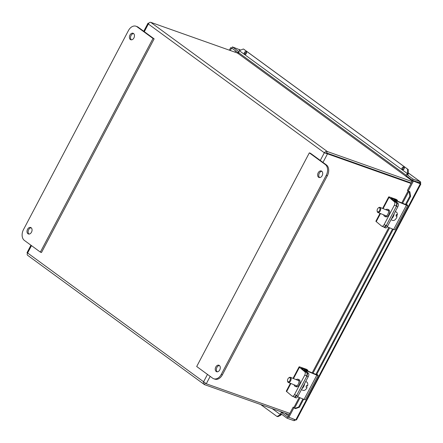 <?xml version="1.0" encoding="UTF-8"?>
<svg xmlns="http://www.w3.org/2000/svg" width="443" height="443" viewBox="0 0 443 443"><rect width="100%" height="100%" fill="white"/><g stroke="black" fill="none" stroke-linecap="round" stroke-linejoin="round"><path stroke-width="0.66" d="M321.845 171.303A3.439 2.398 -70.5 0 0 319.032 173.839A3.439 2.398 -70.5 0 0 319.619 177.582M321.756 171.231A3.439 2.398 109.5 0 1 322.299 175.373A3.439 2.398 109.5 0 1 319.021 177.488A3.439 2.398 109.5 0 1 317.908 173.44A3.439 2.398 109.5 0 1 321.319 170.998A3.439 2.398 109.5 0 1 321.756 171.231M219.44 365.53A3.439 2.398 -70.5 0 0 216.627 368.067A3.439 2.398 -70.5 0 0 217.214 371.81M219.351 365.458A3.439 2.398 109.5 0 1 219.894 369.6A3.439 2.398 109.5 0 1 216.616 371.716A3.439 2.398 109.5 0 1 215.503 367.668A3.439 2.398 109.5 0 1 218.914 365.226A3.439 2.398 109.5 0 1 219.351 365.458M212.646 378.184L196.692 366.511L309.336 152.857L310.46 153.256L326.413 164.929A8.323 5.803 -70.5 0 1 327.36 175.716L222.392 374.8A8.323 5.803 -70.5 0 1 214.827 379.142L213.703 378.743A8.323 5.803 109.5 0 1 212.646 378.184M309.336 152.857L325.289 164.53A8.323 5.803 109.5 0 1 326.236 175.317L221.267 374.401A8.323 5.803 109.5 0 1 213.703 378.743M31.204 227.791A3.439 2.398 -70.5 0 0 28.391 230.327A3.439 2.398 -70.5 0 0 28.978 234.07M27.942 233.743A3.439 2.398 109.5 0 1 27.4 229.601A3.439 2.398 109.5 0 1 30.678 227.486A3.439 2.398 109.5 0 1 31.791 231.534A3.439 2.398 109.5 0 1 28.38 233.976A3.439 2.398 109.5 0 1 27.942 233.743M133.609 33.563A3.439 2.398 -70.5 0 0 130.796 36.099A3.439 2.398 -70.5 0 0 131.383 39.842M130.347 39.516A3.439 2.398 109.5 0 1 129.805 35.374A3.439 2.398 109.5 0 1 133.083 33.258A3.439 2.398 109.5 0 1 134.196 37.306A3.439 2.398 109.5 0 1 130.785 39.748A3.439 2.398 109.5 0 1 130.347 39.516M154.131 38.862L138.177 27.189A8.323 5.803 -70.5 0 0 137.12 26.63L135.995 26.231A8.323 5.803 109.5 0 1 137.053 26.79L153.007 38.463L154.131 38.862L41.487 252.516L40.363 252.117L24.409 240.444A8.323 5.803 109.5 0 1 23.462 229.657L128.431 30.573A8.323 5.803 109.5 0 1 135.995 26.231M153.007 38.463L40.363 252.117M381.816 226.196L383.599 226.916A2.774 1.567 -68 0 0 385.881 225.376L384.098 224.656A2.774 1.567 112 0 1 381.816 226.196A2.774 1.567 112 0 1 381.573 226.052L376.24 221.622A2.796 0.41 27.8 0 1 375.908 221.184L380.028 213.365M394.336 205.236L396.12 205.956A2.774 1.567 -68 0 0 396.158 202.495L391.008 198.137L397.532 200.358L396.192 199.378L389.574 197.035A2.796 0.41 27.8 0 0 388.705 196.902A2.796 0.41 27.8 0 0 389.043 197.345L394.375 201.775A2.774 1.567 112 0 1 394.336 205.236L384.098 224.656M385.792 209.711A3.815 2.154 112 0 1 387.553 209.295L388.622 209.727A3.815 2.154 112 0 1 389.192 214.074A3.815 2.154 112 0 1 385.764 216.81L384.696 216.378A3.815 2.154 112 0 1 384.363 216.178A3.815 2.154 112 0 1 383.716 214.855M387.553 209.295A3.815 2.154 112 0 1 388.123 213.642A3.815 2.154 112 0 1 384.696 216.378M397.532 200.358L397.177 201.033M292.208 396.147L293.991 396.867A2.774 1.567 -68 0 0 296.278 395.328L294.495 394.608A2.774 1.567 112 0 1 292.208 396.147A2.774 1.567 112 0 1 291.97 396.003L286.638 391.573A2.796 0.41 27.8 0 1 286.3 391.13L290.425 383.317M304.734 375.188L306.517 375.908A2.774 1.567 -68 0 0 306.55 372.441L301.406 368.089L307.924 370.309L306.584 369.329L299.966 366.981A2.796 0.41 27.8 0 0 299.103 366.854A2.796 0.41 27.8 0 0 299.435 367.297L304.767 371.721A2.774 1.567 112 0 1 304.734 375.188L294.495 394.608M296.184 379.657A3.815 2.154 112 0 1 297.951 379.247L299.019 379.679A3.815 2.154 112 0 1 299.59 384.026A3.815 2.154 112 0 1 296.162 386.756L295.093 386.324A3.815 2.154 112 0 1 294.761 386.124A3.815 2.154 112 0 1 294.108 384.806M297.951 379.247A3.815 2.154 112 0 1 298.521 383.594A3.815 2.154 112 0 1 295.093 386.324M307.924 370.309L307.569 370.979M385.344 227.802A2.774 1.224 -66.4 0 0 385.515 227.912A2.774 1.224 -66.4 0 0 387.547 226.273L386.18 225.675A2.774 1.224 113.6 0 1 384.142 227.314A2.774 1.224 113.6 0 1 383.976 227.204L383.727 226.96M406.392 204.356L406.652 204.516A2.796 0.41 -152.2 0 1 407.776 205.519A2.796 0.41 -152.2 0 1 406.43 205.209L395.953 200.829L395.366 200.823L398.146 203.52L396.778 202.922A2.774 1.224 113.6 0 1 396.424 206.25L397.792 206.848L387.547 226.273M396.424 206.25L386.18 225.675M397.792 206.848A2.774 1.224 -66.4 0 0 398.146 203.52M387.226 226.81L393.633 229.485A2.796 0.41 27.8 0 0 394.973 229.801L407.776 205.519M396.778 202.922L393.916 200.147A2.796 0.41 -152.2 0 1 393.744 199.848A2.796 0.41 -152.2 0 1 395.084 200.158L406.065 204.622M295.741 397.748A2.774 1.224 -66.4 0 0 295.907 397.864A2.774 1.224 -66.4 0 0 297.945 396.219L296.577 395.621A2.774 1.224 113.6 0 1 294.54 397.266A2.774 1.224 113.6 0 1 294.373 397.149L294.119 396.906M316.789 374.307L317.044 374.468A2.796 0.41 -152.2 0 1 318.174 375.47A2.796 0.41 -152.2 0 1 316.828 375.155L306.346 370.78L305.764 370.774L308.538 373.471L307.171 372.873A2.774 1.224 113.6 0 1 306.816 376.201L308.184 376.799L297.945 396.219M306.816 376.201L296.577 395.621M308.184 376.799A2.774 1.224 -66.4 0 0 308.538 373.471M297.624 396.762L304.025 399.436A2.796 0.41 27.8 0 0 305.371 399.747L318.174 375.47M307.171 372.873L304.313 370.093A2.796 0.41 -152.2 0 1 304.136 369.794A2.796 0.41 -152.2 0 1 305.482 370.11L316.463 374.568M391.008 219.711L392.758 220.415A4.546 2.569 -68 0 0 397.066 216.511L395.987 216.073A4.546 2.569 -68 0 0 396.291 214.501L397.371 214.938A8.262 2.248 10.8 0 1 396.092 215.719M397.371 214.938A4.546 2.569 -68 0 0 396.158 211.981L395.272 211.627M377.131 210.951L377.203 211.416A2.774 1.567 -68 0 0 377.918 212.513A2.774 1.567 -68 0 0 380.41 210.53A2.774 1.567 -68 0 0 379.994 207.368A2.774 1.567 -68 0 0 379.457 207.318A2.774 1.567 -68 0 0 378.721 207.667L378.344 207.95A2.221 1.251 112 0 1 378.931 207.673A2.221 1.251 112 0 1 379.95 209.201A2.221 1.251 112 0 1 378.582 211.688A2.221 1.251 112 0 1 377.131 210.951A2.221 1.251 112 0 1 378.344 207.95M391.518 218.748A4.546 2.569 -68 0 0 394.181 213.698M301.406 389.657L303.15 390.361A4.546 2.569 -68 0 0 303.361 390.427A4.546 2.569 -68 0 0 307.054 387.525L305.975 387.088A4.546 2.569 -68 0 0 306.523 385.521L307.603 385.958A8.262 0.576 19.2 0 1 306.44 385.842M307.603 385.958A4.546 2.569 -68 0 0 306.556 381.932L305.67 381.573M287.529 380.902L287.601 381.368A2.774 1.567 -68 0 0 288.315 382.464A2.774 1.567 -68 0 0 288.443 382.503A2.774 1.567 -68 0 0 290.846 380.371A2.774 1.567 -68 0 0 290.392 377.32A2.774 1.567 -68 0 0 289.113 377.613L288.736 377.896A2.221 1.251 112 0 1 290.326 379.313A2.221 1.251 112 0 1 288.199 381.811A2.221 1.251 112 0 1 287.529 380.902A2.221 1.251 112 0 1 288.736 377.896M301.916 388.699A4.546 2.569 -68 0 0 304.574 383.644M204.793 382.785L205.164 383.156L204.406 384.59L289.185 414.637M204.921 382.979L205.469 383.261M411.314 182.998L326.535 152.957L325.439 153.173L326.552 153.162L327.499 153.848L411.065 183.468M289.838 413.391L206.272 383.776L203.597 381.761C203.143 383.112 203.409 384.053 204.406 384.59L27.549 255.24M326.552 153.162L411.226 183.164M148.876 23.13L147.984 23.246L148.35 24.011C148.998 22.726 149.778 22.156 150.698 22.3L237.537 53.071L412.367 181.004M412.068 181.564L327.294 151.517C326.164 151.229 325.179 151.65 324.326 152.78L327.499 153.848L322.98 162.415M326.535 152.957L327.294 151.517L150.698 22.3M325.749 153.184L324.326 152.78L148.35 24.011L144.307 31.674M27.815 255.373C27.023 254.985 26.957 254.193 27.621 252.992C26.818 252.588 26.813 252.604 27.61 253.042M381.229 172.537L380.709 172.155M412.704 180.412L412.527 180.744L412.682 180.406M234.945 52.152L235.604 50.912M417.162 182.389L417.389 181.962L420.197 182.959L419.909 183.513M292.53 418.779L295.343 419.776M288.526 415.883L284.616 413.014M244.492 52.374A1.556 1.107 123.5 0 1 246.242 51.731A1.556 1.107 123.5 0 1 246.308 53.636A1.556 1.107 123.5 0 1 244.525 54.323A1.556 1.107 123.5 0 1 244.492 52.374M246.557 52.13A1.556 1.107 -56.5 0 0 245.295 52.905A1.556 1.107 -56.5 0 0 245.018 54.461M402.194 167.775A1.556 1.107 123.5 0 1 403.944 167.133A1.556 1.107 123.5 0 1 404.01 169.038A1.556 1.107 123.5 0 1 402.233 169.724A1.556 1.107 123.5 0 1 402.194 167.775M404.265 167.532A1.556 1.107 -56.5 0 0 403.003 168.307A1.556 1.107 -56.5 0 0 402.72 169.857M406.27 175.323L239.309 53.149A2.071 1.451 -53.8 0 1 239.314 50.674L243.384 48.979L244.193 49.516L408.28 169.586L407.471 169.049L407.482 173.18L408.285 173.717L408.28 169.586M408.285 173.717L408.036 174.077A0.692 0.487 126.2 0 0 408.125 174.952L406.724 174.459L406.093 175.666L412.472 180.329L413.103 179.127L406.724 174.459M407.482 173.18L407.228 173.545A2.071 1.451 126.2 0 0 406.801 174.487M409.105 191.681L409.841 196.111L410.622 196.338L409.88 191.902L408.8 191.481L402.576 203.287M409.88 191.902L409.565 191.514M410.622 196.338L406.032 205.037M393.234 229.319L316.429 374.988M303.627 399.265L299.435 407.222L298.654 407.001L294.844 408.396L295.625 408.618L299.435 407.222M294.844 408.396L294.54 408.191A2.071 0.305 -152.2 0 1 293.881 407.566L299.224 397.426M280.048 414.881L277.013 416.486L278.038 416.603L281.078 414.997L280.048 414.881L280.197 414.482L272.174 408.607M281.078 414.997L281.222 414.598A0.692 0.487 -53.8 0 1 281.526 414.183M281.355 411.863L282.7 412.843A2.071 1.451 126.2 0 0 282.656 412.832M280.729 413.601A2.071 1.451 126.2 0 0 280.197 414.482L281.222 414.598M277.013 416.486L260.683 404.537M243.384 48.979L407.471 169.049M408.252 191.049A2.071 0.305 27.8 0 0 408.8 191.481L409.581 191.703M409.841 196.111L405.434 204.478M392.498 229.009L315.826 374.429M302.896 398.96L298.654 407.001M232.475 48.625L231.467 48.265L230.288 50.502M231.811 48.088L230.676 47.689L229.363 50.175M282.7 412.848L281.299 412.35L287.679 417.018L287.042 418.22L294.047 420.7L295.758 419.92M288.686 417.372L287.679 417.018M281.299 412.35L280.668 413.552L287.042 418.22M294.002 407.776L293.122 407.167L293.942 407.455M409.509 191.653L407.388 190.446L412.505 180.738L420.296 183.795C421.016 184.155 421.027 184.144 420.329 183.756C420.9 182.682 420.822 181.962 420.102 181.608L413.103 179.127M419.715 183.535L412.505 180.738M420.85 184.061L296.528 419.864L295.797 419.936L288.005 416.874L293.122 407.167M288.797 417.456L293.914 407.748M408.18 191.022L413.297 181.314M239.425 53.232L238.173 52.789L231.794 48.121L232.431 46.919L240.372 50.031M417.339 182.056L412.472 180.329M238.173 52.789L238.893 51.615M238.805 51.587L232.431 46.919M231.467 48.265L230.676 47.689M419.77 183.413L420.296 183.795C421.016 184.155 421.027 184.144 420.329 183.756L420.23 183.718M294.65 419.554L294.047 420.7M408.285 172.903L420.346 181.73L408.285 172.958M419.521 182.715L420.102 181.608M221.267 374.401L222.392 374.8M326.236 175.317L327.36 175.716M325.289 164.53L326.413 164.929M137.053 26.79L138.177 27.189M389.043 197.345L383.095 208.62M380.493 213.554L376.24 221.622M396.158 202.495L394.375 201.775M299.435 367.297L293.493 378.571M290.89 383.505L286.638 391.573M306.55 372.441L304.767 371.721M395.953 200.829L395.754 201.2M406.43 205.209L393.633 229.485M393.916 200.147L393.738 200.485M306.346 370.78L306.152 371.151M316.828 375.155L304.025 399.436M304.313 370.093L304.136 370.437M210.17 376.373L206.272 383.776M31.503 245.632L27.621 252.992L203.597 381.761L207.479 374.401M320.283 160.444L324.326 152.78M239.314 50.674L408.036 174.077M389.641 227.818L312.974 373.239M300.038 397.77L294.54 408.191M295.797 419.936L420.296 183.795M403.579 169.514L402.715 168.883M245.876 54.118L245.012 53.487M240.322 50.048L239.43 49.4M388.705 196.902L382.63 208.431M299.103 366.854L293.022 378.383M384.142 227.314L385.515 227.912M393.744 199.848L393.506 200.291M294.54 397.266L295.907 397.864M304.136 369.794L303.904 370.243M388.539 210.818L379.994 207.368M386.462 215.962L377.918 212.513M298.931 380.764L290.392 377.32M296.854 385.914L288.315 382.464M147.984 23.246L143.754 31.27M30.949 245.228L27.012 252.698L28.02 253.341M312.16 372.895L388.832 227.48M401.762 202.949L408.086 190.955M245.029 53.442L245.909 54.085M402.731 168.838L403.612 169.486"/></g></svg>

